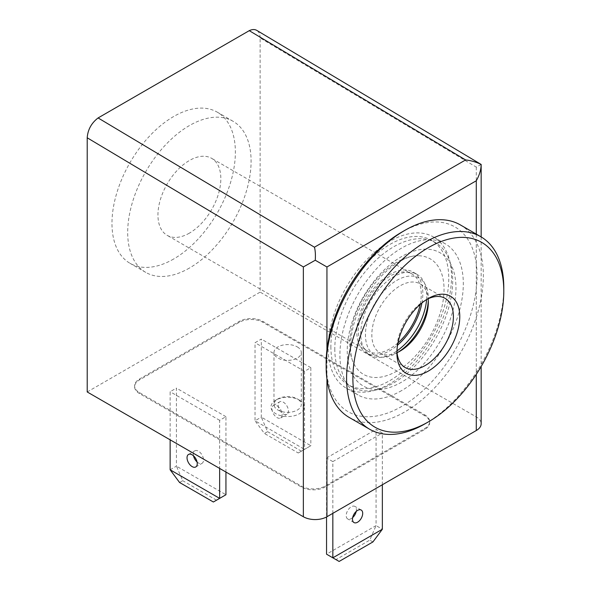 <?xml version="1.0" encoding="UTF-8"?>
<svg xmlns="http://www.w3.org/2000/svg" width="591" height="591" viewBox="0 0 591 591"><rect width="100%" height="100%" fill="white"/><g stroke="black" fill="none" stroke-linecap="round" stroke-linejoin="round"><path stroke-width="0.44" stroke-dasharray="2.96 2.22" d="M213.366 502.003L225.939 494.741L176.421 466.151L182.708 480.675L179.568 482.492M216.505 500.185L182.708 480.675M225.939 472.054L225.939 416.692L219.653 420.319L219.653 468.419M170.134 469.786L176.421 466.151L176.421 388.102L170.134 391.73L170.134 439.837M298.248 452.994L310.829 445.732L261.311 417.143L267.597 431.666L264.45 433.484L255.024 420.777L261.311 417.143L261.311 339.094L255.024 342.721L255.024 420.777L304.542 449.367L298.248 452.994L264.45 433.484M301.395 451.177L267.597 431.666M304.542 371.311L304.542 449.367L310.829 445.732L310.829 367.683L304.542 371.311L255.024 342.721M382.355 484.76L382.355 433.026L376.061 429.398L376.061 525.598L326.55 554.188L335.976 559.633L369.774 540.122L376.061 525.598L382.355 529.233M372.921 541.94L369.774 540.122M335.976 559.633L339.123 561.45M332.836 513.35L332.836 461.615L326.55 457.988L326.55 516.97M401.607 390.599A87.254 50.375 -60 0 1 357.983 394.921A87.254 50.375 -60 0 1 357.983 294.163A87.254 50.375 -60 0 1 445.237 243.78A87.254 50.375 -60 0 1 458.616 313.703A87.254 50.375 -60 0 1 401.607 390.599M481.155 164.453L476.28 167.113L260.129 37.964L260.129 292.124L476.28 416.914A16.674 9.626 0 0 1 481.163 423.725M173.673 258.998A87.254 50.375 -60 0 1 130.042 263.32A87.254 50.375 -60 0 1 130.042 162.562A87.254 50.375 -60 0 1 217.303 112.187A87.254 50.375 -60 0 1 230.675 182.102A87.254 50.375 -60 0 1 173.673 258.998M260.129 37.964C260.077 34.3 258.954 31.766 256.745 30.37M87.209 391.959L260.129 292.124M424.796 415.783L262.884 322.302A16.674 9.626 0 0 0 239.303 322.302L139.483 379.932A16.674 9.626 0 0 0 134.6 386.743A16.674 9.626 0 0 0 139.483 393.547L301.395 487.028A16.674 9.626 0 0 0 324.976 487.028L424.796 429.398A16.674 9.626 0 0 0 429.679 422.587A16.674 9.626 0 0 0 424.796 415.783L424.796 414.875L262.884 321.393A16.674 9.626 0 0 0 239.303 321.393L139.483 379.023A16.674 9.626 0 0 0 134.6 385.834A16.674 9.626 0 0 0 139.483 392.638L301.395 486.12A16.674 9.626 0 0 0 324.976 486.12L424.796 428.49A16.674 9.626 0 0 0 429.679 421.678A16.674 9.626 0 0 0 424.796 414.875M389.816 383.788A87.254 50.375 -60 0 1 346.193 388.11A87.254 50.375 -60 0 1 346.193 287.352A87.254 50.375 -60 0 1 433.447 236.976A87.254 50.375 -60 0 1 446.826 306.899A87.254 50.375 -60 0 1 389.816 383.788M397.965 342.906A44.465 25.672 -60 0 1 389.816 348.845A44.465 25.672 -60 0 1 367.587 351.047A44.465 25.672 -60 0 1 367.587 299.711A44.465 25.672 -60 0 1 412.053 274.039A44.465 25.672 -60 0 1 420.186 304.417M189.393 233.135A44.465 25.672 -60 0 1 167.157 235.336A44.465 25.672 -60 0 1 167.157 183.993A44.465 25.672 -60 0 1 211.622 158.322A44.465 25.672 -60 0 1 218.441 193.951A44.465 25.672 -60 0 1 189.393 233.135M189.393 268.07A87.254 50.375 -60 0 1 145.763 272.392A87.254 50.375 -60 0 1 145.763 171.641A87.254 50.375 -60 0 1 233.017 121.258A87.254 50.375 -60 0 1 246.395 191.181A87.254 50.375 -60 0 1 189.393 268.07M310.829 367.683L261.311 339.094M219.653 420.319L170.134 391.73M225.939 416.692L176.421 388.102M326.55 457.988L376.061 429.398M332.836 461.615L382.355 433.026M299.43 400.129L299.43 400.129A16.674 9.626 180 0 1 299.43 413.737A16.674 9.626 180 0 1 275.849 413.737A16.674 9.626 180 0 1 275.849 400.129A16.674 9.626 180 0 1 299.43 400.129L297.303 398.903A13.667 7.89 180 0 1 301.307 404.48A13.667 7.89 180 0 1 287.64 412.37A13.667 7.89 180 0 1 273.973 404.48A13.667 7.89 180 0 1 277.977 398.903A13.667 7.89 180 0 1 297.303 398.903L299.43 400.129M297.303 346.902A13.667 7.89 180 0 1 301.307 352.48A13.667 7.89 180 0 1 287.64 360.37A13.667 7.89 180 0 1 273.973 352.48A13.667 7.89 180 0 1 282.409 345.188A13.667 7.89 180 0 1 297.303 346.902M356.225 511.4A7.225 4.174 120 0 0 354.918 506.413A7.225 4.174 120 0 0 351.305 506.768A7.225 4.174 120 0 0 346.585 513.136A7.225 4.174 120 0 0 347.693 518.928A7.225 4.174 120 0 0 351.305 518.566A7.225 4.174 120 0 0 352.672 517.561M197.069 461.977A7.225 4.174 -120 0 0 198.428 462.975A7.225 4.174 -120 0 0 202.041 463.337A7.225 4.174 -120 0 0 203.149 457.545A7.225 4.174 -120 0 0 198.428 451.177A7.225 4.174 -120 0 0 194.816 450.822A7.225 4.174 -120 0 0 193.508 455.809M283.318 413.966A7.225 4.174 -120 0 0 286.93 414.328A7.225 4.174 -120 0 0 288.039 408.536A7.225 4.174 -120 0 0 283.318 402.168A7.225 4.174 -120 0 0 279.706 401.814A7.225 4.174 -120 0 0 278.597 407.598A7.225 4.174 -120 0 0 283.318 413.966M277.031 405.803A7.225 4.174 60 0 1 281.752 412.163A7.225 4.174 60 0 1 280.644 417.955A7.225 4.174 60 0 1 273.419 413.781A7.225 4.174 60 0 1 273.419 405.441A7.225 4.174 60 0 1 277.031 405.803M426.606 299.526A46.689 26.957 120 0 0 417.091 274.379A46.689 26.957 120 0 0 381.114 286.886A46.689 26.957 120 0 0 360.739 333.871A46.689 26.957 120 0 0 370.409 355.243A46.689 26.957 120 0 0 396.938 350.914M421.915 302.947A46.689 26.957 120 0 0 413.161 272.111A46.689 26.957 120 0 0 377.184 284.618A46.689 26.957 120 0 0 356.809 331.603A46.689 26.957 120 0 0 366.479 352.975A46.689 26.957 120 0 0 397.558 345.137M334.801 348.845A83.368 48.13 120 0 0 352.066 387.009A83.368 48.13 120 0 0 435.434 338.879A83.368 48.13 120 0 0 435.434 242.613A83.368 48.13 120 0 0 371.192 264.953A83.368 48.13 120 0 0 334.801 348.845M330.871 346.577A83.368 48.13 120 0 0 348.136 384.741A83.368 48.13 120 0 0 431.504 336.611A83.368 48.13 120 0 0 431.504 240.345A83.368 48.13 120 0 0 367.262 262.677A83.368 48.13 120 0 0 330.871 346.577M397.056 352.65A39.952 23.064 -60 0 1 380.109 353.071A39.952 23.064 -60 0 1 380.109 306.936A39.952 23.064 -60 0 1 420.061 283.872A39.952 23.064 -60 0 1 428.172 298.758M396.938 351.017A39.952 23.064 -60 0 1 396.893 349.244A39.952 23.064 -60 0 1 425.143 300.317A39.952 23.064 -60 0 1 426.695 299.474M398.533 351.933A44.465 25.672 -60 0 1 396.893 352.93A44.465 25.672 -60 0 1 365.452 334.779A44.465 25.672 -60 0 1 396.893 280.326A44.465 25.672 -60 0 1 428.335 298.477A44.465 25.672 -60 0 1 428.29 300.391M396.893 352.93L400.085 351.091L396.893 352.93L396.893 349.244M396.893 371.082A66.694 38.504 -60 0 1 354.881 365.622A66.694 38.504 -60 0 1 363.546 297.376A66.694 38.504 -60 0 1 418.317 255.748A66.694 38.504 -60 0 1 442.748 302.88A66.694 38.504 -60 0 1 396.893 371.082M401.607 232.226A106.712 61.612 -60 0 1 477.063 275.783A106.712 61.612 -60 0 1 401.607 406.482A106.712 61.612 -60 0 1 326.151 362.911M460.33 224.898A111.152 64.175 -60 0 1 477.365 313.976A111.152 64.175 -60 0 1 404.754 411.927A111.152 64.175 -60 0 1 349.178 417.431M503.791 287.588A111.152 64.175 -60 0 1 425.188 423.725M476.28 234.11L476.28 374.376M326.941 349.916L326.941 378.89M476.28 167.113L476.28 416.914M262.884 321.393L262.884 322.302M239.303 321.393L239.303 322.302M139.483 379.023L139.483 379.932M139.483 392.638L139.483 393.547M301.395 486.12L301.395 487.028M324.976 486.12L324.976 487.028M424.796 428.49L424.796 429.398M401.607 382.126A76.882 44.384 -60 0 1 354.526 315.143A76.882 44.384 -60 0 1 448.687 260.779A76.882 44.384 -60 0 1 401.607 382.126M481.163 236.932L481.163 366.486M445.237 243.78L433.447 236.976M357.983 394.921L346.193 388.11M412.053 274.039L211.622 158.322M367.587 351.047L167.157 235.336M233.017 121.258L217.303 112.187M145.763 272.392L130.042 263.32M134.6 385.834L134.6 386.743M429.679 421.678L429.679 422.587M273.973 352.48L273.973 404.48M301.307 352.48L301.307 404.48M277.977 398.903L275.849 400.129M361.204 510.04L354.918 506.413M353.979 522.555L347.693 518.928M280.644 417.955L286.93 414.328M273.419 405.441L279.706 401.814M195.754 466.964L202.041 463.337M188.529 454.449L194.816 450.822M417.091 274.379L413.161 272.111M370.409 355.243L366.479 352.975M435.434 242.613L431.504 240.345M352.066 387.009L348.136 384.741M445.119 298.337L420.061 283.872M405.167 367.536L380.109 353.071M428.335 302.164L428.335 298.477L425.143 300.317M354.881 365.622C346.887 354.142 349.739 322.76 365.46 297.28C379.784 271.808 404.732 254.632 418.317 255.748"/><path stroke-width="0.89" d="M219.653 468.419L219.653 498.376L213.366 502.003L179.568 482.492L170.134 469.786L219.653 498.376L225.939 494.741L225.939 472.054M170.134 439.837L170.134 469.786M326.55 516.97L326.55 554.188L339.123 561.45L372.921 541.94L382.355 529.233L382.355 484.76M332.836 513.35L332.836 557.823L382.355 529.233M303.36 516.748L303.36 266.94L315.262 260.239C315.609 254.906 315.343 250.562 314.442 247.208L98.091 117.941C91.428 123.068 87.8 129.688 87.209 137.792L87.209 391.959L303.36 516.748A16.674 9.626 0 0 0 326.941 516.748L476.28 430.529A16.674 9.626 0 0 0 481.163 423.725L481.163 366.486M315.262 260.239L326.941 266.984L476.28 180.765C479.434 175.187 481.059 169.75 481.163 164.461L481.163 164.453C476.383 162.082 471.197 160.575 465.605 159.939L249.254 30.666L98.091 117.941M256.745 30.37C254.669 29.188 252.172 29.284 249.254 30.666M420.186 304.417A44.465 25.672 -60 0 1 397.965 342.906M357.592 522.2A7.225 4.174 -60 0 1 353.979 522.555A7.225 4.174 -60 0 1 353.979 514.214A7.225 4.174 -60 0 1 361.204 510.04A7.225 4.174 -60 0 1 362.313 515.832A7.225 4.174 -60 0 1 357.592 522.2M352.672 517.561A7.225 4.174 120 0 0 356.225 511.4M193.508 455.809A7.225 4.174 -120 0 0 197.069 461.977M192.141 454.811A7.225 4.174 60 0 1 196.862 461.179A7.225 4.174 60 0 1 195.754 466.964A7.225 4.174 60 0 1 188.529 462.797A7.225 4.174 60 0 1 188.529 454.449A7.225 4.174 60 0 1 192.141 454.811M396.938 350.914A46.689 26.957 120 0 0 426.606 299.526M397.558 345.137A46.689 26.957 120 0 0 421.915 302.947M428.172 298.758A39.952 23.064 -60 0 1 428.335 302.164A39.952 23.064 -60 0 1 400.085 351.091A39.952 23.064 -60 0 1 397.056 352.65M426.695 299.474A39.952 23.064 -60 0 1 445.119 298.337A39.952 23.064 -60 0 1 451.243 330.354A39.952 23.064 -60 0 1 425.143 365.556A39.952 23.064 -60 0 1 405.167 367.536A39.952 23.064 -60 0 1 396.938 351.017M428.29 300.391A44.465 25.672 -60 0 1 398.533 351.933M425.188 423.725L428.335 421.908L425.188 423.725A111.152 64.175 -60 0 1 369.611 429.229L349.178 417.431A111.152 64.175 -60 0 1 326.151 366.546L326.151 362.911A106.712 61.612 -60 0 1 401.607 232.226L404.754 230.409A111.152 64.175 -60 0 1 460.33 224.898L480.764 236.703A111.152 64.175 -60 0 1 503.791 287.588L503.791 291.215A106.712 61.612 -60 0 1 428.335 421.908A106.712 61.612 -60 0 1 352.879 378.343A106.712 61.612 -60 0 1 428.335 247.651A106.712 61.612 -60 0 1 503.791 291.215M326.151 366.546A111.152 64.175 -60 0 1 404.754 230.409M369.611 429.229A111.152 64.175 -60 0 1 369.611 300.878A111.152 64.175 -60 0 1 480.764 236.703M428.335 371.082A44.465 25.672 -60 0 1 396.893 352.93A44.465 25.672 -60 0 1 428.335 298.477A44.465 25.672 -60 0 1 459.776 316.628A44.465 25.672 -60 0 1 428.335 371.082M476.28 180.765L476.28 234.11M476.28 374.376L476.28 430.529M326.941 266.984L326.941 349.916M326.941 378.89L326.941 516.748M303.36 266.94L87.209 137.792M314.442 247.208L465.605 159.939M481.163 236.932L481.163 164.453L256.79 30.392"/></g></svg>
